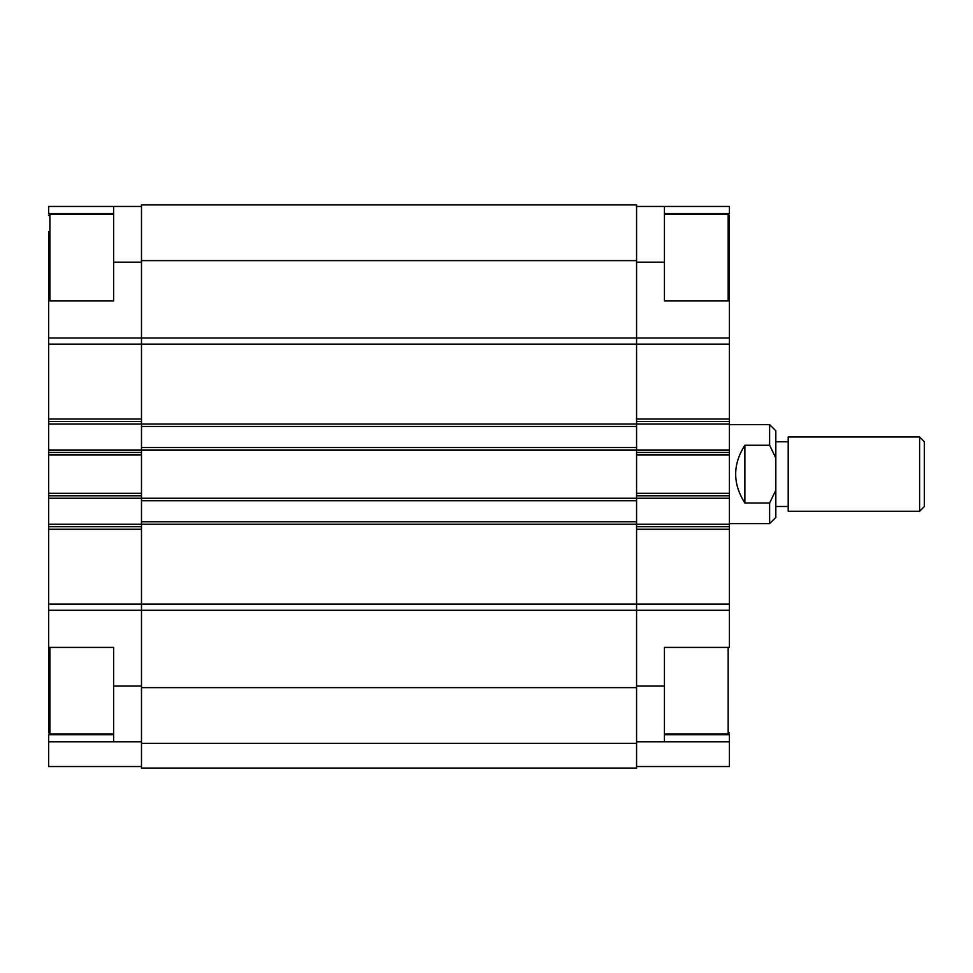 <?xml version="1.0" encoding="UTF-8"?>
<svg xmlns="http://www.w3.org/2000/svg" width="973" height="973" viewBox="0 0 973 973"><rect width="100%" height="100%" fill="white"/><g stroke="black" fill="none" stroke-linecap="round" stroke-linejoin="round"><path stroke-width="1.46" d="M664.425 734.676L729.409 734.676L729.409 741.779L664.425 741.779L664.425 647.41L729.409 647.41L729.409 300.839L664.425 300.839L664.425 206.458L729.409 206.458L729.409 213.573L664.425 213.573M729.409 741.779L729.409 766.542L636.573 766.542M113.634 734.676L48.65 734.676L48.65 766.542L141.486 766.542M113.634 213.573L48.65 213.573L48.65 206.458L113.634 206.458L113.634 300.839L48.65 300.839L48.65 647.41L113.634 647.41L113.634 741.779L141.486 741.779M141.486 743.336L141.486 768.086L636.573 768.086L636.573 743.336L141.486 743.336L141.486 204.914L636.573 204.914L636.573 743.336M48.65 741.779L113.634 741.779M48.65 610.278L729.409 610.278M48.65 604.087L729.409 604.087M48.65 526.721L141.486 526.721M48.65 495.78L141.486 495.78M48.65 452.457L141.486 452.457M48.65 421.516L141.486 421.516M48.65 344.162L729.409 344.162M48.65 337.972L729.409 337.972M113.634 206.458L141.486 206.458M664.425 282.267L664.425 300.839M664.425 647.41L664.425 665.97M664.425 741.779L636.573 741.779M729.409 526.721L636.573 526.721M729.409 495.78L636.573 495.78M729.409 452.457L636.573 452.457M729.409 421.516L636.573 421.516M664.425 206.458L636.573 206.458M636.573 521.771L141.486 521.771M636.573 500.73L141.486 500.73M636.573 447.507L141.486 447.507M636.573 426.466L141.486 426.466M729.409 300.839L729.409 215.434L729.409 300.839M49.891 647.41L49.891 734.043L48.65 732.815L48.65 647.41M48.65 300.839L48.65 231.525M729.409 523.632L769.631 523.632L775.822 517.441L775.822 430.796L769.631 424.617L769.631 445.257L744.88 445.257C732.608 464.498 732.608 483.739 744.88 502.98L744.88 445.257M769.631 523.632L769.631 502.98L744.88 502.98M775.822 458.04L769.631 445.257M769.631 502.98L775.822 490.197M919.607 511.251L924.35 506.507L924.35 441.742L919.607 436.986L919.607 511.251L788.203 511.251L788.203 436.986L919.607 436.986M113.634 686.087L141.486 686.087M48.65 529.203L141.486 529.203M48.65 524.252L729.409 524.252M48.65 498.261L729.409 498.261M48.65 493.311L141.486 493.311M48.65 454.938L141.486 454.938M48.65 449.988L729.409 449.988M48.65 423.997L729.409 423.997M48.65 419.047L141.486 419.047M113.634 262.163L141.486 262.163M664.425 686.087L636.573 686.087M729.409 529.203L636.573 529.203M729.409 493.311L636.573 493.311M729.409 454.938L636.573 454.938M729.409 419.047L636.573 419.047M664.425 262.163L636.573 262.163M636.573 687.631L141.486 687.631M636.573 260.618L141.486 260.618M664.425 734.043L728.169 734.043L728.169 647.41M728.169 300.839L728.169 214.194L729.409 215.434M49.891 300.839L49.891 214.194L48.65 215.434M728.169 734.043L729.409 732.815M664.425 214.194L728.169 214.194M49.891 734.043L113.634 734.043M49.891 214.194L113.634 214.194M729.409 424.617L769.631 424.617M775.822 506.507L788.203 506.507M775.822 441.742L788.203 441.742"/></g></svg>
